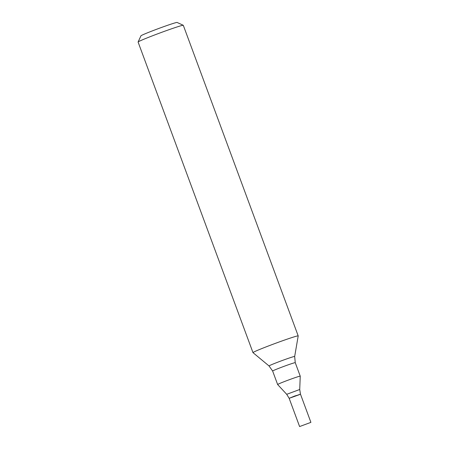 <?xml version="1.0" encoding="UTF-8"?>
<svg xmlns="http://www.w3.org/2000/svg" width="449" height="449" viewBox="0 0 449 449"><rect width="100%" height="100%" fill="white"/><g stroke="black" fill="none" stroke-linecap="round" stroke-linejoin="round"><path stroke-width="0.67" d="M298.198 335.908L183.304 25.318A24.1 0.926 159.7 0 0 183.276 25.29A24.1 0.926 159.7 0 0 166.545 30.566A24.1 0.926 159.7 0 0 141.738 40.146A24.1 0.926 159.7 0 0 138.101 42.004A24.1 0.926 159.7 0 0 138.096 42.043L252.983 352.633A24.1 0.926 -20.3 0 1 256.626 350.736A24.1 0.926 -20.3 0 1 281.854 341.01A24.1 0.926 -20.3 0 1 298.198 335.908A24.1 0.926 -20.3 0 1 298.198 335.931L294.673 356.484A13.666 0.522 -20.3 0 0 281.675 360.721A13.666 0.522 -20.3 0 0 269.046 365.963L253 352.65A24.1 0.926 -20.3 0 1 252.983 352.633M183.276 25.29L177.091 22.45A19.279 0.741 159.7 0 0 163.705 26.671A19.279 0.741 159.7 0 0 143.86 34.332A19.279 0.741 159.7 0 0 140.947 35.819L138.101 42.004M277.639 384.529A12.05 0.46 -20.3 0 1 277.634 384.524A12.05 0.46 -20.3 0 1 288.774 379.91A12.05 0.46 -20.3 0 1 300.235 376.161A12.05 0.46 -20.3 0 1 300.241 376.172L299.724 389.496L286.703 394.312L277.639 384.529M299.55 394.609L289.156 398.314L294.729 396.007L299.55 394.609M299.601 426.55L310.904 422.369L299.601 426.55L289.156 398.314L300.46 394.132L299.724 389.496M277.634 384.524L272.644 371.042A12.05 0.46 -20.3 0 1 283.785 366.423A12.05 0.46 -20.3 0 1 295.251 362.68L294.673 356.484M272.644 371.042L269.046 365.963M300.235 376.161L295.251 362.68M289.156 398.314L286.703 394.312M310.904 422.369L300.46 394.132"/></g></svg>
